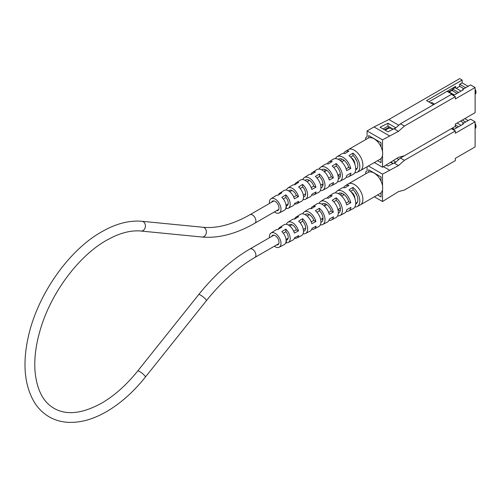 <?xml version="1.0" encoding="UTF-8"?>
<svg xmlns="http://www.w3.org/2000/svg" width="501" height="501" viewBox="0 0 501 501"><rect width="100%" height="100%" fill="white"/><g stroke="black" fill="none" stroke-linecap="round" stroke-linejoin="round"><path stroke-width="0.75" d="M382.52 189.647L382.52 201.521L398.464 191.626L404.401 190.036L455.328 160.633L455.328 158.347L475.111 146.925L475.111 121.799L470.558 119.169L462.648 123.741L462.648 124.423M391.068 162.199L393.21 163.432M381.042 181.155L381.042 176.966L368.673 169.826L368.673 172.194M377.56 194.945L381.042 196.956L381.042 192.766M460.519 121.085L463.882 123.027M465.661 122L462.298 120.058M464.771 118.631L468.134 120.572M462.648 123.741L463.237 124.085L453.349 129.797M475.111 121.799L455.328 133.222L455.328 130.936L404.401 160.339L398.464 165.599L382.52 174.11L382.52 185.984M393.404 160.671L395.878 162.099L387.962 166.056L386.284 165.086M371.604 171.517L370.859 171.943M365.705 173.847L365.705 171.824L367.089 171.029L367.089 166.727M382.52 201.521L374.347 196.799M368.41 165.963L382.52 174.11M398.79 159.518L396.867 158.404M398.464 165.599L394.506 163.32L400.443 158.053L451.37 128.651L455.328 130.936M389.446 170.115L383.509 166.689M400.443 158.053L404.401 160.339M305.234 214.672A7.077 4.089 60 0 1 305.698 214.29A7.077 4.089 60 0 1 309.073 214.453A7.077 4.089 60 0 1 313.814 220.415L315.912 221.505A9.876 5.705 60 0 0 308.973 212.111A9.876 5.705 60 0 0 304.264 211.885L308.603 209.13A10.095 5.83 -120 0 1 311.453 208.66L315.405 206.205A10.296 5.943 60 0 0 312.461 206.675L316.801 203.92A10.515 6.068 -120 0 1 321.811 204.157A10.515 6.068 -120 0 1 329.238 214.322L333.34 212.111L331.267 211.034A7.91 4.565 60 0 0 325.857 204.051A7.91 4.565 60 0 0 322.087 203.869A7.91 4.565 60 0 0 321.748 204.126M302.754 213.839A9.876 5.705 60 0 1 304.264 211.885M322.945 219.62A7.715 4.453 60 0 1 322.456 219.394A7.715 4.453 60 0 1 321.655 218.906M340.248 210.783A8.542 4.935 60 0 1 339.302 210.376A8.542 4.935 60 0 1 337.95 209.499M355.704 202.573A9.3 5.373 -120 0 0 357.113 202.855M338.275 193.593A8.736 5.048 60 0 1 338.482 193.449A8.736 5.048 60 0 1 342.646 193.649A8.736 5.048 60 0 1 348.702 201.646L346.11 203.049M328.65 212.443L331.267 211.034M311.177 221.83L313.814 220.415M288.739 225.243A6.25 3.607 60 0 1 289.309 224.711A6.25 3.607 60 0 1 292.283 224.855A6.25 3.607 60 0 1 296.354 229.79L293.692 231.211M276.514 244.964A5.392 3.112 -120 0 0 277.83 244.776A5.392 3.112 -120 0 0 278.7 240.355A5.392 3.112 -120 0 0 275.005 235.564A5.392 3.112 -120 0 0 272.438 235.439A5.392 3.112 -120 0 0 271.617 236.485M350.594 191.351L353.03 189.835A9.156 5.286 -120 0 1 357.633 197.87A9.156 5.286 -120 0 1 355.829 204.089A9.156 5.286 -120 0 1 355.679 204.164M333.785 201.809L336.246 200.281A8.323 4.803 -120 0 1 338.607 213.069A8.323 4.803 -120 0 1 338.294 213.213M316.976 212.28L319.463 210.727A7.496 4.327 -120 0 1 321.385 222.056A7.496 4.327 -120 0 1 320.909 222.244M300.168 222.763L302.679 221.191A6.663 3.845 -120 0 1 304.163 231.042A6.663 3.845 -120 0 1 303.512 231.262M283.359 233.266L285.896 231.681A5.83 3.369 -120 0 1 286.941 240.023A5.83 3.369 -120 0 1 286.259 240.236L286.365 242.785A8.63 4.985 -120 0 0 288.307 242.465A8.63 4.985 -120 0 0 290.029 236.679A8.63 4.985 -120 0 0 285.783 229.132L285.896 231.681M308.641 214.246A7.296 4.215 -120 0 0 308.622 215.123M324.93 203.656A8.129 4.691 -120 0 0 324.898 205.723M341.25 193.11A8.962 5.173 -120 0 0 341.106 195.515M286.365 242.785L285.57 243.21M285.783 229.132L281.838 231.587A8.436 4.872 60 0 1 284.255 244.582L279.189 247.225A8.191 4.728 -120 0 0 280.522 240.505A8.191 4.728 -120 0 0 274.905 233.222A8.191 4.728 -120 0 0 271.003 233.04A8.191 4.728 -120 0 0 269.463 237.725M303.199 233.428L303.211 233.804A9.463 5.461 -120 0 0 305.529 233.485A9.463 5.461 -120 0 0 307.389 227.009A9.463 5.461 -120 0 0 302.573 218.693L302.679 221.191M302.573 218.693L298.621 221.148A9.268 5.348 60 0 1 303.305 229.283A9.268 5.348 60 0 1 301.477 235.595L296.918 237.975A9.049 5.223 -120 0 0 298.684 235.57L294.582 237.781A8.849 5.11 60 0 1 292.866 240.092L288.307 242.465M320.327 224.868A10.296 5.943 -120 0 0 322.75 224.498A10.296 5.943 -120 0 0 324.748 217.34A10.296 5.943 -120 0 0 319.356 208.259L319.463 210.727M319.356 208.259L315.405 210.714A10.095 5.83 60 0 1 320.665 219.62A10.095 5.83 60 0 1 318.699 226.615L314.14 228.988A9.876 5.705 -120 0 0 316.112 226.183L312.01 228.393A9.682 5.592 60 0 1 310.088 231.105L305.529 233.485M337.58 215.937A11.122 6.419 -120 0 0 339.972 215.518A11.122 6.419 -120 0 0 342.108 207.677A11.122 6.419 -120 0 0 336.14 197.832L336.246 200.281M336.14 197.832L332.194 200.287A10.928 6.306 60 0 1 338.025 209.95A10.928 6.306 60 0 1 335.92 217.628L331.361 220.008A10.709 6.181 -120 0 0 333.541 216.789L329.439 219A10.515 6.068 60 0 1 327.31 222.118L322.75 224.498M354.827 207.001A11.955 6.901 -120 0 0 357.194 206.531A11.955 6.901 -120 0 0 359.467 198.014A11.955 6.901 -120 0 0 352.929 187.405L353.03 189.835M352.929 187.405L348.978 189.86A11.761 6.789 60 0 1 355.384 200.287A11.761 6.789 60 0 1 353.142 208.648L348.583 211.021A11.542 6.663 -120 0 0 350.963 207.395L346.861 209.606A11.341 6.551 60 0 1 344.531 213.138L339.972 215.518M274.36 246.21A8.191 4.728 -120 0 0 275.487 246.918A8.191 4.728 -120 0 0 279.189 247.225M294.431 238.232A9.049 5.223 -120 0 0 296.918 237.975M311.697 229.326A9.876 5.705 -120 0 0 314.14 228.988M328.95 220.402A10.709 6.181 -120 0 0 331.361 220.008M346.204 211.472A11.542 6.663 -120 0 0 348.583 211.021M357.194 206.531L360.232 204.947A12.099 6.989 -120 0 0 360.382 204.865A12.099 6.989 -120 0 0 362.154 194.889A12.099 6.989 -120 0 0 353.9 184.268A12.099 6.989 -120 0 0 348.283 183.905A12.099 6.989 -120 0 0 348.132 183.992L345.239 185.833A11.955 6.901 60 0 1 348.978 185.357L345.026 187.806A11.761 6.789 -120 0 0 341.388 188.288L337.048 191.044A11.542 6.663 60 0 1 342.546 191.307A11.542 6.663 60 0 1 350.763 202.717L348.702 201.646M327.291 198.114A11.122 6.419 60 0 1 328.85 196.254L333.19 193.499A11.341 6.551 -120 0 1 338.595 193.755A11.341 6.551 -120 0 1 346.661 204.928L350.763 202.717M319.112 203.356A10.709 6.181 60 0 1 320.653 201.465A10.709 6.181 60 0 1 325.756 201.709A10.709 6.181 60 0 1 333.34 212.111M294.582 219.081A9.463 5.461 60 0 1 296.072 217.096L300.406 214.34A9.682 5.592 -120 0 1 305.021 214.56A9.682 5.592 -120 0 1 311.816 223.715L315.912 221.505M286.409 224.335A9.049 5.223 60 0 1 287.875 222.306A9.049 5.223 60 0 1 292.189 222.513A9.049 5.223 60 0 1 298.483 230.892L296.354 229.79M278.349 229.245A8.63 4.985 60 0 1 279.677 227.523L284.017 224.761A8.849 5.11 -120 0 1 288.238 224.962A8.849 5.11 -120 0 1 294.381 233.103L298.483 230.892M335.47 192.879A11.542 6.663 60 0 1 337.048 191.044M343.461 195.008A11.955 6.901 60 0 1 343.21 193.968M343.655 187.65A11.955 6.901 60 0 1 345.239 185.833M328.85 196.254A11.122 6.419 60 0 1 332.188 195.778L328.243 198.233A10.928 6.306 -120 0 0 324.992 198.709L320.653 201.465M310.933 208.598A10.296 5.943 60 0 1 312.461 206.675M296.072 217.096A9.463 5.461 60 0 1 298.621 216.639L294.669 219.094A9.268 5.348 -120 0 0 292.215 219.551L287.875 222.306M279.677 227.523A8.63 4.985 60 0 1 281.831 227.078L277.886 229.539A8.436 4.872 -120 0 0 275.826 229.972L271.003 233.04M348.283 183.905L368.066 172.482A12.099 6.989 60 0 1 373.683 172.845A12.099 6.989 60 0 1 381.937 183.466A12.099 6.989 60 0 1 380.165 193.442L360.382 204.865M393.091 163.495A10.49 6.056 -120 0 0 393.041 163.47A10.49 6.056 -120 0 0 390.561 162.531M381.042 177.417A7.202 4.158 -120 0 0 380.359 176.571M375.982 174.047A7.202 4.158 -120 0 0 375.562 174.06M355.052 192.083A7.202 4.158 -120 0 0 356.687 194.914M475.111 128.519L475.224 128.456A3.494 2.017 -120 0 0 475.95 126.853A3.494 2.017 -120 0 0 475.111 124.223M475.111 123.678A2.098 1.209 60 0 1 475.95 125.713L475.95 126.853M452.359 128.081L454.338 129.22M451.864 128.369L453.843 129.508M455.027 126.54L457.006 127.68M455.328 124.881L458.59 126.766M461.064 125.338L457.106 123.052M354.821 164.046A4.897 2.824 -120 0 0 351.364 157.834A4.897 2.824 -120 0 0 351.17 157.727M351.17 191.996A4.897 2.824 60 0 1 351.364 192.102A4.897 2.824 60 0 1 354.821 198.315M382.52 155.385L382.52 167.259L398.464 157.358L404.401 155.767L455.328 126.365L455.328 124.085L475.111 112.662L475.111 87.531L470.558 84.907L462.648 89.472L462.648 90.161M383.065 128.964L387.962 126.139L393.21 129.164M381.042 146.887L381.042 142.697L368.673 135.558L368.673 137.932M428.768 101.897L455.622 86.391L455.622 87.932M377.56 160.677L381.042 162.687L381.042 158.498M456.267 88.301L459.68 86.335L463.882 88.758M465.661 87.731L459.68 84.274L459.68 86.335M459.68 84.274L462.154 82.847L468.134 86.304M462.154 82.847L462.154 80.054L459.68 78.626L388.851 119.514L374.015 126.935L367.089 130.936L382.52 139.842L382.52 151.722M462.648 89.472L463.237 89.817L453.349 95.528M475.111 87.531L455.328 98.954L455.328 96.668L404.401 126.07L398.464 131.337L382.52 139.842M433.565 104.665L426.539 100.613L462.154 80.054M387.962 123.265L395.878 127.83L387.962 131.794L380.052 127.223L387.962 123.265L387.962 126.139M454.733 86.905L454.733 87.932M448.896 91.896L452.704 89.472L448.896 91.67M389.409 126.972L384.511 129.797M371.604 137.249L370.859 137.681M365.705 139.579L365.705 137.562L367.089 136.76L367.089 130.936M382.52 167.259L374.347 162.537M398.79 125.25L388.851 119.514M398.464 131.337L394.506 129.051L400.443 123.791L451.37 94.388L455.328 96.668M389.446 135.846L374.015 126.935M400.443 123.791L404.401 126.07M305.234 180.41A7.077 4.089 60 0 1 305.698 180.028A7.077 4.089 60 0 1 309.073 180.185A7.077 4.089 60 0 1 313.814 186.147L315.912 187.236A9.876 5.705 60 0 0 308.973 177.842A9.876 5.705 60 0 0 304.264 177.623L308.603 174.862A10.095 5.83 -120 0 1 311.453 174.398L315.405 171.943A10.296 5.943 60 0 0 312.461 172.413L316.801 169.651A10.515 6.068 -120 0 1 321.811 169.889A10.515 6.068 -120 0 1 329.238 180.053L333.34 177.842L331.267 176.765A7.91 4.565 60 0 0 325.857 169.783A7.91 4.565 60 0 0 322.087 169.601A7.91 4.565 60 0 0 321.748 169.858M302.754 179.571A9.876 5.705 60 0 1 304.264 177.623M322.945 185.357A7.715 4.453 60 0 1 322.456 185.126A7.715 4.453 60 0 1 321.655 184.637M340.248 176.515A8.542 4.935 60 0 1 339.302 176.114A8.542 4.935 60 0 1 337.95 175.231M355.704 168.311A9.3 5.373 -120 0 0 357.113 168.586M338.275 159.324A8.736 5.048 60 0 1 338.482 159.18A8.736 5.048 60 0 1 342.646 159.381A8.736 5.048 60 0 1 348.702 167.384L346.11 168.781M328.65 178.174L331.267 176.765M311.177 187.562L313.814 186.147M288.739 190.981A6.25 3.607 60 0 1 289.309 190.449A6.25 3.607 60 0 1 292.283 190.587A6.25 3.607 60 0 1 296.354 195.522L293.692 196.949M276.514 210.696A5.392 3.112 -120 0 0 277.83 210.514A5.392 3.112 -120 0 0 278.7 206.093A5.392 3.112 -120 0 0 275.005 201.296A5.392 3.112 -120 0 0 272.438 201.177A5.392 3.112 -120 0 0 271.617 202.216M350.594 157.089L353.03 155.573A9.156 5.286 -120 0 1 357.633 163.602A9.156 5.286 -120 0 1 355.829 169.82A9.156 5.286 -120 0 1 355.679 169.895M333.785 167.541L336.246 166.013A8.323 4.803 -120 0 1 338.607 178.807A8.323 4.803 -120 0 1 338.294 178.945M316.976 178.012L319.463 176.465A7.496 4.327 -120 0 1 321.385 187.787A7.496 4.327 -120 0 1 320.909 187.981M300.168 188.495L302.679 186.929A6.663 3.845 -120 0 1 304.163 196.774A6.663 3.845 -120 0 1 303.512 196.993M283.359 199.003L285.896 197.413A5.83 3.369 -120 0 1 286.941 205.754A5.83 3.369 -120 0 1 286.259 205.967L286.365 208.516A8.63 4.985 -120 0 0 288.307 208.203A8.63 4.985 -120 0 0 290.029 202.41A8.63 4.985 -120 0 0 285.783 194.864L285.896 197.413M308.641 179.984A7.296 4.215 -120 0 0 308.622 180.855M324.93 169.394A8.129 4.691 -120 0 0 324.898 171.455M341.25 158.842A8.962 5.173 -120 0 0 341.106 161.253M286.365 208.516L285.57 208.942M285.783 194.864L281.838 197.325A8.436 4.872 60 0 1 284.255 210.314L279.189 212.956A8.191 4.728 -120 0 0 280.522 206.243A8.191 4.728 -120 0 0 274.905 198.96A8.191 4.728 -120 0 0 271.003 198.772A8.191 4.728 -120 0 0 269.463 203.462M303.199 199.16L303.211 199.542A9.463 5.461 -120 0 0 305.529 199.216A9.463 5.461 -120 0 0 307.389 192.741A9.463 5.461 -120 0 0 302.573 184.424L302.679 186.929M302.573 184.424L298.621 186.879A9.268 5.348 60 0 1 303.305 195.021A9.268 5.348 60 0 1 301.477 201.333L296.918 203.707A9.049 5.223 -120 0 0 298.684 201.308L294.582 203.512A8.849 5.11 60 0 1 292.866 205.823L288.307 208.203M320.327 190.599A10.296 5.943 -120 0 0 322.75 190.236A10.296 5.943 -120 0 0 324.748 183.078A10.296 5.943 -120 0 0 319.356 173.991L319.463 176.465M319.356 173.991L315.405 176.446A10.095 5.83 60 0 1 320.665 185.351A10.095 5.83 60 0 1 318.699 192.346L314.14 194.726A9.876 5.705 -120 0 0 316.112 191.914L312.01 194.125A9.682 5.592 60 0 1 310.088 196.837L305.529 199.216M337.58 181.669A11.122 6.419 -120 0 0 339.972 181.249A11.122 6.419 -120 0 0 342.108 173.409A11.122 6.419 -120 0 0 336.14 163.564L336.246 166.013M336.14 163.564L332.194 166.019A10.928 6.306 60 0 1 338.025 175.682A10.928 6.306 60 0 1 335.92 183.366L331.361 185.739A10.709 6.181 -120 0 0 333.541 182.521L329.439 184.731A10.515 6.068 60 0 1 327.31 187.856L322.75 190.236M354.827 172.732A11.955 6.901 -120 0 0 357.194 172.269A11.955 6.901 -120 0 0 359.467 163.746A11.955 6.901 -120 0 0 352.929 153.143L353.03 155.573M352.929 153.143L348.978 155.592A11.761 6.789 60 0 1 355.384 166.019A11.761 6.789 60 0 1 353.142 174.379L348.583 176.759A11.542 6.663 -120 0 0 350.963 173.127L346.861 175.337A11.341 6.551 60 0 1 344.531 178.87L339.972 181.249M274.36 211.942A8.191 4.728 -120 0 0 275.487 212.656A8.191 4.728 -120 0 0 279.189 212.956M294.431 203.97A9.049 5.223 -120 0 0 296.918 203.707M311.697 195.058A9.876 5.705 -120 0 0 314.14 194.726M328.95 186.134A10.709 6.181 -120 0 0 331.361 185.739M346.204 177.204A11.542 6.663 -120 0 0 348.583 176.759M357.194 172.269L360.232 170.678A12.099 6.989 -120 0 0 360.382 170.597A12.099 6.989 -120 0 0 362.154 160.627A12.099 6.989 -120 0 0 353.9 149.999A12.099 6.989 -120 0 0 348.283 149.636A12.099 6.989 -120 0 0 348.132 149.73L345.239 151.565A11.955 6.901 60 0 1 348.978 151.089L345.026 153.544A11.761 6.789 -120 0 0 341.388 154.02L337.048 156.775A11.542 6.663 60 0 1 342.546 157.038A11.542 6.663 60 0 1 350.763 168.449L348.702 167.384M327.291 163.852A11.122 6.419 60 0 1 328.85 161.992L333.19 159.23A11.341 6.551 -120 0 1 338.595 159.487A11.341 6.551 -120 0 1 346.661 170.659L350.763 168.449M319.112 169.088A10.709 6.181 60 0 1 320.653 167.202A10.709 6.181 60 0 1 325.756 167.44A10.709 6.181 60 0 1 333.34 177.842M294.582 184.819A9.463 5.461 60 0 1 296.072 182.834L300.406 180.072A9.682 5.592 -120 0 1 305.021 180.291A9.682 5.592 -120 0 1 311.816 189.447L315.912 187.236M286.409 190.067A9.049 5.223 60 0 1 287.875 188.044A9.049 5.223 60 0 1 292.189 188.251A9.049 5.223 60 0 1 298.483 196.63L296.354 195.522M278.349 194.983A8.63 4.985 60 0 1 279.677 193.254L284.017 190.493A8.849 5.11 -120 0 1 288.238 190.693A8.849 5.11 -120 0 1 294.381 198.834L298.483 196.63M335.47 158.617A11.542 6.663 60 0 1 337.048 156.775M343.461 160.74A11.955 6.901 60 0 1 343.21 159.706M343.655 153.381A11.955 6.901 60 0 1 345.239 151.565M328.85 161.992A11.122 6.419 60 0 1 332.188 161.516L328.243 163.965A10.928 6.306 -120 0 0 324.992 164.441L320.653 167.202M310.933 174.329A10.296 5.943 60 0 1 312.461 172.413M296.072 182.834A9.463 5.461 60 0 1 298.621 182.377L294.669 184.831A9.268 5.348 -120 0 0 292.215 185.282L287.875 188.044M279.677 193.254A8.63 4.985 60 0 1 281.831 192.816L277.886 195.271A8.436 4.872 -120 0 0 275.826 195.703L271.003 198.772M348.283 149.636L368.066 138.22A12.099 6.989 60 0 1 373.683 138.583A12.099 6.989 60 0 1 381.937 149.204A12.099 6.989 60 0 1 380.165 159.174L360.382 170.597M393.091 129.227A10.49 6.056 -120 0 0 393.041 129.202A10.49 6.056 -120 0 0 390.398 128.237A10.49 6.056 -120 0 0 387.799 128.682L385.188 130.191M381.042 143.148A7.202 4.158 -120 0 0 380.359 142.309M375.982 139.779A7.202 4.158 -120 0 0 375.562 139.798M355.052 157.815A7.202 4.158 -120 0 0 356.687 160.646M475.111 94.257L475.224 94.188A3.494 2.017 -120 0 0 475.95 92.585A3.494 2.017 -120 0 0 475.111 89.955M475.111 89.416A2.098 1.209 60 0 1 475.95 91.445L475.95 92.585M452.704 90.017L449.24 92.015L454.338 94.958M449.24 92.015L447.142 91.288M447.067 91.332L453.843 95.24M430.572 102.937L431.831 102.523L434.555 104.095M461.064 91.076L455.177 87.675L452.704 89.103L452.704 90.931L457.006 93.411M452.704 89.103L458.59 92.503M202.98 227.272C217.158 228.638 232.827 224.442 249.999 214.704A4.897 2.824 -120 0 1 252.448 214.942A4.897 2.824 -120 0 1 255.648 219.256A4.897 2.824 -120 0 1 254.896 223.183C236.34 233.861 218.718 238.476 202.028 237.023A4.897 3.87 -84.4 0 0 206.212 233.353A4.897 3.87 -84.4 0 0 204.251 227.686A4.897 3.87 -84.4 0 0 202.98 227.272L142.008 221.292C131.156 220.321 119.745 222.745 107.784 228.556L101.622 231.831C68.324 250.531 37.243 295.289 28.219 337.154C22.382 363.751 24.449 385.488 34.419 402.372C38.295 408.553 43.211 413.375 49.167 416.838C55.141 420.264 61.78 422.111 69.063 422.374C81.062 422.706 93.549 419.124 106.519 411.64C120.484 403.493 133.429 391.982 145.353 377.109L206.331 300.725C221.448 281.919 237.637 267.496 254.896 257.445L278.775 243.661M202.028 237.023L141.05 231.042A4.897 3.87 -84.4 0 0 145.24 227.373A4.897 3.87 -84.4 0 0 143.273 221.705A4.897 3.87 -84.4 0 0 142.008 221.292M141.05 231.042C132.521 230.191 123.046 232.207 112.619 237.098L106.519 240.311C78.933 255.804 51.616 292.108 40.769 328.124C35.922 343.924 34.018 358.434 35.057 371.654C36.88 389.853 43.211 402.09 54.064 408.359C66.501 415.454 82.358 413.72 101.622 403.161C114.422 395.715 126.446 385 137.7 371.003A4.897 1.015 38.6 0 1 139.779 371.617A4.897 1.015 38.6 0 1 143.825 374.735A4.897 1.015 38.6 0 1 145.353 377.109M137.7 371.003L198.678 294.613A4.897 1.015 38.6 0 1 200.757 295.227A4.897 1.015 38.6 0 1 204.803 298.345A4.897 1.015 38.6 0 1 206.331 300.725M198.678 294.613C214.466 274.93 231.568 259.718 249.999 248.966A4.897 2.824 60 0 1 252.448 249.21A4.897 2.824 60 0 1 255.648 253.525A4.897 2.824 60 0 1 254.896 257.445M391.97 162.719L390.567 162.524M249.999 214.704L273.878 200.914M289.791 191.726L292.002 190.449M307.094 181.738L309.43 180.385M324.385 171.755L326.796 170.359M341.669 161.779L344.124 160.358M254.896 223.183L278.775 209.393M286.027 205.21L288.131 203.988M303.343 195.208L305.623 193.893M320.64 185.226L323.013 183.848M337.925 175.244L340.361 173.834M249.999 248.966L273.878 235.182M289.791 225.995L292.002 224.717M307.094 216L309.43 214.653M324.385 206.017L326.796 204.627M341.669 196.041L344.124 194.62M286.027 239.472L288.131 238.257M303.343 229.477L305.623 228.162M320.64 219.488L323.013 218.117M337.925 209.512L340.361 208.103M391.97 128.45L390.398 128.237"/></g></svg>
